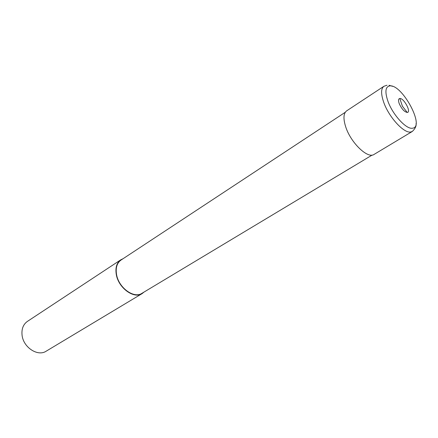 <?xml version="1.0" encoding="UTF-8"?>
<svg xmlns="http://www.w3.org/2000/svg" width="438" height="438" viewBox="0 0 438 438"><rect width="100%" height="100%" fill="white"/><g stroke="black" fill="none" stroke-linecap="round" stroke-linejoin="round"><path stroke-width="0.66" d="M123.067 258.71L120.806 259.8L27.408 321.399C23.198 324.416 21.424 329.031 22.075 335.251C23.34 347.444 37.816 356.85 46.16 351.194L142.093 293.619L144.053 292.053M120.806 259.8C116.7 262.778 115.194 267.689 116.294 274.533C118.435 287.963 133.973 299.247 142.093 293.619M345.248 112.292L120.998 260.073C116.957 263.003 115.473 267.837 116.557 274.566C118.665 287.771 133.946 298.864 141.928 293.329L372.163 155.057M346.661 110.847C343.458 113.3 343.124 118.594 345.664 126.719C350.663 142.706 367.827 159.175 374.079 154.406L412.322 131.455L410.74 131.997C403.945 133.579 388.785 117.061 383.688 102.213C380.857 93.907 380.929 88.596 383.896 86.291L346.661 110.847M407.236 112.462L402.396 106.177L399.817 98.495C398.35 98.758 398.142 100.433 399.193 103.521C401.613 108.87 404.29 111.849 407.236 112.462C411.6 112.391 403.902 97.926 399.817 98.495M387.833 100.992C392.508 114.51 406.283 129.582 412.465 128.208C425.325 127.354 402.484 84.583 390.006 85.859C385.44 86.494 384.717 91.537 387.833 100.992M387.028 85.213L383.896 86.291M389.032 85.268L392.574 86.324M416.045 123.615C416.483 125.969 415.246 128.586 412.322 131.455"/></g></svg>
